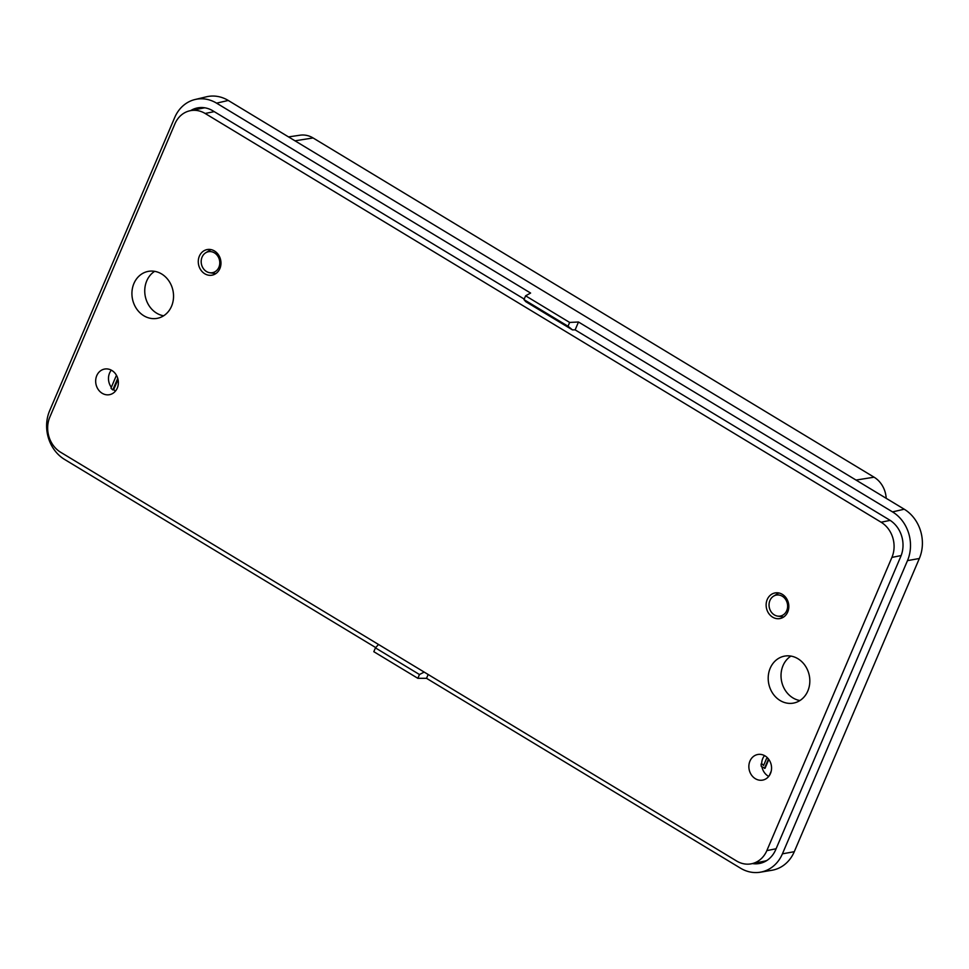 <?xml version="1.0" encoding="UTF-8"?>
<svg xmlns="http://www.w3.org/2000/svg" width="969" height="969" viewBox="0 0 969 969"><rect width="100%" height="100%" fill="white"/><g stroke="black" fill="none" stroke-linecap="round" stroke-linejoin="round"><path stroke-width="1.45" d="M769.301 775.648L771.227 771.13M768.72 776.423A13.045 11.277 78.6 0 1 761.949 766.854M767.811 758.17L766.503 758.606L763.584 765.449L761.67 763.838A13.045 11.277 78.6 0 1 762.76 758.509A13.045 11.277 78.6 0 1 764.517 755.602M761.67 763.838L763.729 765.086M768.187 758.594L768.78 759.526L765.05 768.284L761.307 766.467A13.045 11.277 -101.4 0 1 761.113 763.96M768.223 759.648L764.493 768.393M154.652 271.332A23.91 20.676 -101.4 0 0 146.743 280.889A23.91 20.676 -101.4 0 0 163.64 315.797M133.928 283.481A23.91 20.676 -101.4 0 0 136.532 308.736A23.91 20.676 -101.4 0 0 157.475 318.292A23.91 20.676 -101.4 0 0 173.003 290.761A23.91 20.676 -101.4 0 0 148.003 271.429A23.91 20.676 -101.4 0 0 133.928 283.481M790.922 656.086A23.91 20.676 -101.4 0 0 783.013 665.642A23.91 20.676 -101.4 0 0 799.909 700.539M770.198 668.235A23.91 20.676 -101.4 0 0 772.814 693.489A23.91 20.676 -101.4 0 0 793.744 703.046A23.91 20.676 -101.4 0 0 809.285 675.514A23.91 20.676 -101.4 0 0 784.272 656.183A23.91 20.676 -101.4 0 0 770.198 668.235M736.597 861.005L60.647 452.257A26.078 22.566 78.6 0 1 49.843 417.058L174.904 123.85A26.078 22.566 78.6 0 1 190.263 110.696A26.078 22.566 78.6 0 1 205.149 113.47L881.1 522.218A26.078 22.566 78.6 0 1 891.904 557.417L766.842 850.625A26.078 22.566 78.6 0 1 751.484 863.779A26.078 22.566 78.6 0 1 736.597 861.005M190.263 110.696L203.078 108.104A26.078 22.566 78.6 0 1 204.919 107.825M766.915 860.46A26.078 22.566 78.6 0 1 764.299 861.187L751.484 863.779M96.755 375.669A13.045 11.277 78.6 0 1 104.434 369.092A13.045 11.277 78.6 0 1 118.073 379.642A13.045 11.277 78.6 0 1 109.594 394.662A13.045 11.277 78.6 0 1 98.184 389.441A13.045 11.277 78.6 0 1 96.755 375.669M767.218 599.545A13.045 11.277 78.6 0 1 774.897 592.967A13.045 11.277 78.6 0 1 788.536 603.517A13.045 11.277 78.6 0 1 780.069 618.537A13.045 11.277 78.6 0 1 768.647 613.316A13.045 11.277 78.6 0 1 767.218 599.545M199.36 256.167A13.045 11.277 78.6 0 1 207.039 249.59A13.045 11.277 78.6 0 1 220.678 260.14A13.045 11.277 78.6 0 1 212.211 275.148A13.045 11.277 78.6 0 1 200.789 269.939A13.045 11.277 78.6 0 1 199.36 256.167M749.945 761.101A13.045 11.277 78.6 0 1 757.625 754.524A13.045 11.277 78.6 0 1 771.263 765.074A13.045 11.277 78.6 0 1 762.797 780.081A13.045 11.277 78.6 0 1 751.375 774.873A13.045 11.277 78.6 0 1 749.945 761.101M111.326 387.309A13.045 11.277 78.6 0 1 109.57 373.077A13.045 11.277 78.6 0 1 111.314 370.17M116.45 375.282L110.975 388.133A13.045 11.277 -101.4 0 0 112.792 389.926L113.652 389.744A13.045 11.277 78.6 0 0 115.529 390.991M112.792 389.926L117.746 378.322M118.036 379.46L113.652 389.744M218.885 267.274A10.671 9.242 78.6 0 1 209.74 272.725A10.671 9.242 78.6 0 1 202.073 257.124A10.671 9.242 78.6 0 1 205.707 252.788A10.671 9.242 78.6 0 1 216.729 254.75A10.671 9.242 78.6 0 1 218.885 267.274M209.74 272.725L215.578 273.633A12.827 11.095 -101.4 0 0 215.772 273.658M210.903 249.578A12.827 11.095 -101.4 0 0 210.733 249.687L205.707 252.788M786.731 610.664A10.671 9.242 78.6 0 1 777.598 616.102A10.671 9.242 78.6 0 1 769.931 600.501A10.671 9.242 78.6 0 1 773.565 596.165A10.671 9.242 78.6 0 1 784.587 598.127A10.671 9.242 78.6 0 1 786.731 610.664M777.598 616.102L783.436 617.011A12.827 11.095 -101.4 0 0 783.63 617.035M778.761 592.967A12.827 11.095 -101.4 0 0 778.591 593.064L773.565 596.165M288.532 136.908L300.063 135.2A24.419 21.124 78.6 0 1 313.072 137.949L874.086 477.196A24.419 21.124 78.6 0 1 886.199 498.32M424.18 672.086L419.468 674.521L417.845 678.312L373.816 651.689L375.439 647.886L378.516 644.47M419.468 674.521L375.439 647.886M523.987 299.615L525.61 295.811L569.639 322.435L568.016 326.238L523.987 299.615L525.743 301.65L572.437 329.872L575.138 329.872L578.493 322.011L892.522 511.898A36.095 31.226 78.6 0 1 907.481 560.627L919.339 558.495L794.277 851.703A36.507 31.589 -101.4 0 1 771.845 870.283L760.241 872.209A36.095 31.226 -101.4 0 0 782.419 853.834L907.481 560.627M428.153 674.485L426.517 678.312L740.546 868.2A36.095 31.226 -101.4 0 0 760.241 872.209M525.61 295.811L530.6 293.05L216.572 103.15L228.26 100.461L904.222 509.209A36.507 31.589 78.6 0 1 919.339 558.495M569.639 322.435L578.493 322.011M228.26 100.461A36.507 31.589 -101.4 0 0 206.494 96.791L195.048 99.516A36.095 31.226 -101.4 0 0 174.711 117.515L49.637 410.735A36.095 31.226 78.6 0 0 64.596 459.451L375.706 647.583M216.572 103.15A36.095 31.226 -101.4 0 0 195.048 99.516M426.517 678.312L417.845 678.312M568.016 326.238L572.437 329.872M524.217 299.082L212.877 110.817A27.096 23.45 -101.4 0 0 198.1 107.801A27.096 23.45 -101.4 0 0 190.651 110.611M752.453 863.585A27.096 23.45 -101.4 0 0 760.411 863.27A27.096 23.45 -101.4 0 0 775.672 849.765L900.746 556.557A27.096 23.45 78.6 0 0 889.518 519.978L575.138 329.872M758.109 862.434A26.914 23.292 -101.4 0 0 762.918 862.507M200.716 107.547A26.914 23.292 -101.4 0 0 196.307 109.473M890.16 520.377L881.1 522.218M214.234 111.629L205.149 113.47M776.108 848.747L766.842 850.625M901.146 555.552L891.904 557.417M874.086 477.196L856.027 480.067M313.072 137.949L295.012 140.82M782.419 853.834L794.277 851.703M892.522 511.898L904.222 509.209"/></g></svg>
